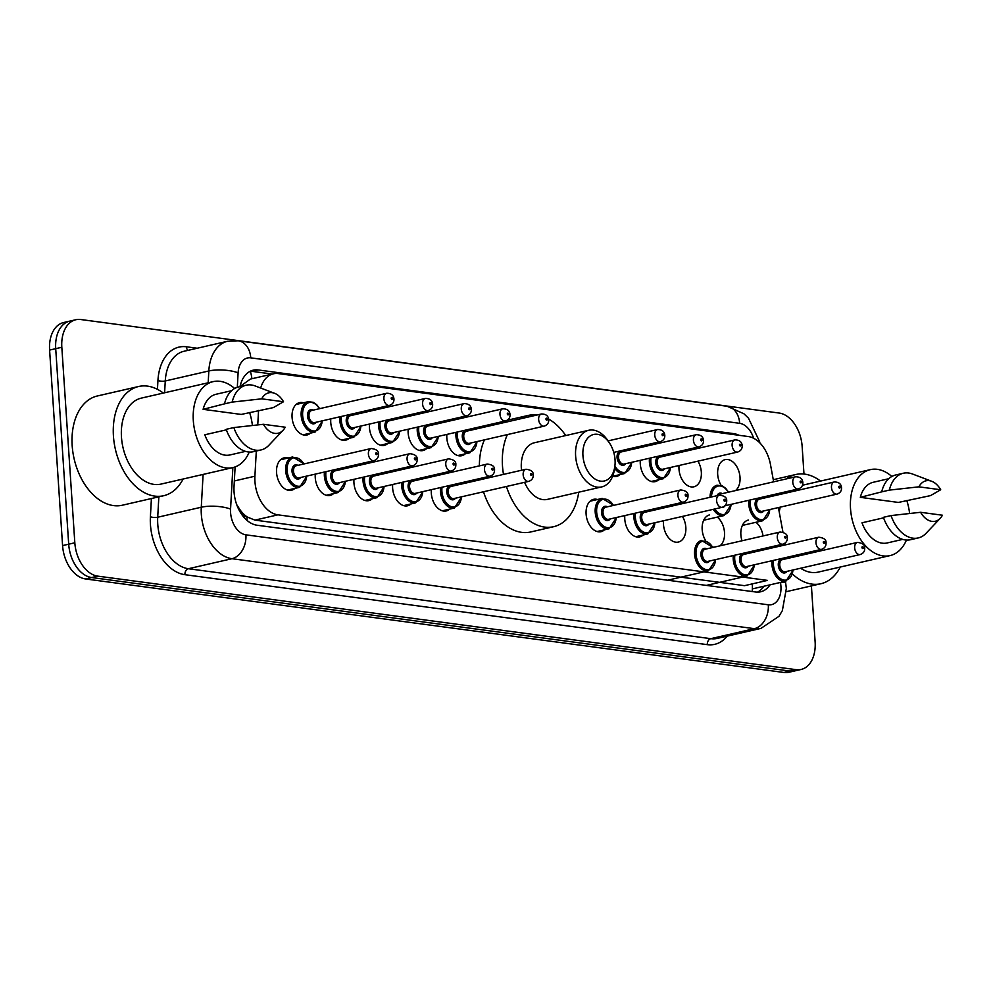 <?xml version="1.0" encoding="UTF-8"?>
<svg xmlns="http://www.w3.org/2000/svg" width="992" height="992" viewBox="0 0 992 992"><rect width="100%" height="100%" fill="white"/><g stroke="black" fill="none" stroke-linecap="round" stroke-linejoin="round"><path stroke-width="1.49" d="M349.097 438.315A16.604 10.875 -102.9 0 1 345.65 440.175A16.604 10.875 -102.9 0 1 330.758 422.505A16.604 10.875 -102.9 0 1 330.795 418.872M387.798 443.498A16.604 10.875 -102.9 0 1 384.338 445.358A16.604 10.875 -102.9 0 1 369.446 427.688A16.604 10.875 -102.9 0 1 369.495 424.055M426.486 448.682A16.604 10.875 -102.9 0 1 423.026 450.542A16.604 10.875 -102.9 0 1 408.146 432.859A16.604 10.875 -102.9 0 1 408.183 429.238M465.174 453.865A16.604 10.875 -102.9 0 1 461.726 455.725A16.604 10.875 -102.9 0 1 446.834 438.042A16.604 10.875 -102.9 0 1 446.871 434.422M658.638 479.768A16.604 10.875 -102.9 0 1 655.179 481.628A16.604 10.875 -102.9 0 1 640.286 463.946A16.604 10.875 -102.9 0 1 640.336 460.325M697.934 461.156A16.604 10.875 -102.9 0 1 701.332 472.13A16.604 10.875 -102.9 0 1 693.867 486.812A16.604 10.875 -102.9 0 1 678.987 469.129A16.604 10.875 -102.9 0 1 679.024 465.508M721.172 485.448A16.604 10.875 -102.9 0 1 717.675 474.312A16.604 10.875 -102.9 0 1 725.127 459.631A16.604 10.875 -102.9 0 1 740.02 477.313A16.604 10.875 -102.9 0 1 735.481 490.581M310.409 433.144A16.604 10.875 -102.9 0 1 306.962 434.992A16.604 10.875 -102.9 0 1 292.07 417.322A16.604 10.875 -102.9 0 1 299.522 402.64A16.604 10.875 -102.9 0 1 303.44 402.802M742.016 540.776A16.604 10.875 -102.9 0 1 740.863 534.75A16.604 10.875 -102.9 0 1 748.315 520.068M756.016 522.3A16.604 10.875 -102.9 0 1 763.022 535.953M705.672 540.702A16.604 10.875 -102.9 0 1 702.175 529.567A16.604 10.875 -102.9 0 1 709.627 514.885M717.315 517.117A16.604 10.875 -102.9 0 1 724.52 532.555A16.604 10.875 -102.9 0 1 719.981 545.836M682.434 516.41A16.604 10.875 -102.9 0 1 685.832 527.372A16.604 10.875 -102.9 0 1 678.367 542.066A16.604 10.875 -102.9 0 1 663.474 524.384A16.604 10.875 -102.9 0 1 663.524 520.763M643.126 535.023A16.604 10.875 -102.9 0 1 639.679 536.883A16.604 10.875 -102.9 0 1 624.786 519.2A16.604 10.875 -102.9 0 1 624.824 515.58M604.438 529.84A16.604 10.875 -102.9 0 1 600.991 531.7A16.604 10.875 -102.9 0 1 586.098 514.017A16.604 10.875 -102.9 0 1 593.551 499.336A16.604 10.875 -102.9 0 1 597.469 499.497M372.285 498.753A16.604 10.875 -102.9 0 1 368.838 500.613A16.604 10.875 -102.9 0 1 353.946 482.93A16.604 10.875 -102.9 0 1 353.983 479.31M333.597 493.57A16.604 10.875 -102.9 0 1 330.138 495.43A16.604 10.875 -102.9 0 1 315.258 477.747A16.604 10.875 -102.9 0 1 315.295 474.126M410.986 503.936A16.604 10.875 -102.9 0 1 407.526 505.796A16.604 10.875 -102.9 0 1 392.634 488.114A16.604 10.875 -102.9 0 1 392.683 484.493M449.674 509.119A16.604 10.875 -102.9 0 1 446.214 510.967A16.604 10.875 -102.9 0 1 431.322 493.297A16.604 10.875 -102.9 0 1 431.371 489.664M294.909 488.386A16.604 10.875 -102.9 0 1 291.45 490.246A16.604 10.875 -102.9 0 1 276.557 472.576A16.604 10.875 -102.9 0 1 284.022 457.882A16.604 10.875 -102.9 0 1 287.94 458.056M256.308 451.025L254.907 476.222A31.124 20.386 77.1 0 0 254.944 481.48A31.124 20.386 77.1 0 0 277.921 514.836L767.486 580.394L744.508 585.677L254.944 520.118L277.921 514.836M236.728 504.655L240.126 509.938A10.379 6.795 77.1 0 0 246.971 517.018A31.124 22.853 97.6 0 1 247.058 520.403M246.971 517.018L247.343 517.068A31.124 20.386 -102.9 0 1 240.126 509.938M773.661 481.814L770.474 464.516A31.124 20.386 77.1 0 0 748.166 436.517L278.306 373.587A31.124 20.386 77.1 0 0 273.37 373.81L250.418 379.08L240.374 386.235A31.124 9.498 -176.8 0 0 240.101 386.161M247.343 517.068L254.944 520.118M258.552 410.44L257.759 424.874M273.37 373.81A31.124 20.386 77.1 0 0 260.673 388.033M785.292 544.906L784.982 543.182M782.936 532.121L778.41 507.569M776.153 495.306L775.918 494.066M619.938 474.585A16.604 10.875 -102.9 0 1 616.491 476.445A16.604 10.875 -102.9 0 1 612.622 476.296L624.662 473.506A15.562 10.193 -102.9 0 1 614.581 468.286M729.318 491.995A16.604 10.875 -102.9 0 1 728.314 491.722M713.818 547.249A16.604 10.875 -102.9 0 1 712.814 546.976M760.318 549.345A16.604 10.875 -102.9 0 1 758.669 551.019M752.506 552.432A16.604 10.875 -102.9 0 1 751.502 552.147M235.116 466.922L234.025 486.601A31.124 20.386 77.1 0 0 234.05 491.871A31.124 20.386 77.1 0 0 257.04 525.227L755.693 592.001A31.124 20.386 77.1 0 0 760.628 591.79A31.124 20.386 77.1 0 0 770.052 584.834M811.406 585.912L815.126 641.923A31.124 20.386 -102.9 0 1 801.139 669.451A31.124 20.386 -102.9 0 1 796.204 669.674L97.799 576.141A31.124 20.386 -102.9 0 1 74.822 542.785L61.826 347.262A31.124 20.386 -102.9 0 1 75.814 319.734A31.124 20.386 -102.9 0 1 80.749 319.523L779.154 413.044A31.124 20.386 -102.9 0 1 802.144 446.4L803.979 474.04M801.139 669.451L788.913 672.266A31.124 20.386 -102.9 0 1 783.978 672.477L85.572 578.956A31.124 20.386 -102.9 0 1 62.583 545.6L49.6 350.077L55.713 348.676A31.124 20.386 -102.9 0 1 69.7 321.135A31.124 20.386 -102.9 0 0 55.713 348.676L68.696 544.186L55.713 348.676L61.826 347.262M85.572 578.956L91.686 577.542A31.124 20.386 -102.9 0 1 68.696 544.186A31.124 20.386 -102.9 0 0 91.686 577.542L790.091 671.076L91.686 577.542L97.799 576.141M795.026 670.865A31.124 20.386 -102.9 0 1 790.091 671.076A31.124 20.386 -102.9 0 0 795.026 670.865M738.966 435.277A31.124 20.386 77.1 0 0 733.696 433.628L258.193 369.954A31.124 20.386 77.1 0 0 253.258 370.165A31.124 20.386 77.1 0 0 240.002 386.632M763.939 586.235A31.124 20.386 -102.9 0 1 757.491 592.125M251.906 378.733A31.124 22.853 97.6 0 0 250.294 371.219A31.124 20.386 -102.9 0 1 252.08 371.355L272.279 374.058M49.6 350.077A31.124 20.386 -102.9 0 1 63.587 322.549L75.814 319.734M183.086 479.024A56.036 36.679 -102.9 0 1 163.692 495.715A56.036 36.679 -102.9 0 1 113.435 436.058A56.036 36.679 -102.9 0 1 138.607 386.508A56.036 36.679 -102.9 0 1 163.333 393.068M163.692 495.715L122.425 505.201A56.036 36.679 -102.9 0 1 72.168 445.544A56.036 36.679 -102.9 0 1 97.34 395.982L138.607 386.508M249.252 452.042A44.094 28.867 -102.9 0 1 232.872 467.592A44.094 28.867 -102.9 0 1 193.316 420.633A44.094 28.867 -102.9 0 1 213.131 381.635A44.094 28.867 -102.9 0 1 234.645 388.48M245.904 534.837L768.316 604.798A20.758 13.59 77.1 0 0 780.927 586.297A20.758 13.59 77.1 0 0 780.481 582.726A20.758 1.042 169.6 0 1 785.602 582.478L786.346 588.43L782.353 610.65L778.956 616.33L760.963 628.382A41.503 27.168 -102.9 0 1 754.379 628.668L231.967 558.707A20.758 15.227 -82.4 0 0 245.904 534.837A20.758 13.59 77.1 0 1 230.578 512.591A20.758 13.59 77.1 0 1 230.566 509.094L232.86 467.592L161.026 484.084A44.094 28.867 -102.9 0 1 121.47 437.137A44.094 28.867 -102.9 0 1 141.286 398.127L213.131 381.635M283.514 401.748L261.702 398.834A20.758 13.59 -102.9 0 1 274.486 393.266A20.758 13.59 -102.9 0 1 283.514 401.748L273.308 407.613L241.205 414.433L203.112 409.324A31.124 20.386 -102.9 0 1 216.033 394.27L231.595 390.699M203.112 409.324L224.514 403.856A33.207 21.737 -102.9 0 1 238.502 386.979L246.14 385.218A33.207 21.737 -102.9 0 1 255.242 385.975L274.486 393.266M224.514 403.856L232.165 402.095A33.207 21.737 -102.9 0 1 246.14 385.218M232.165 402.095L261.702 398.834M226.387 429.834L204.798 434.781A31.124 20.386 -102.9 0 0 229.97 454.944L245.532 451.372M249.587 412.498A44.094 28.867 -102.9 0 1 252.402 425.456M285.2 427.205A20.758 13.59 -102.9 0 1 283.005 430.342A20.758 13.59 -102.9 0 1 263.388 424.291L285.2 427.205M283.005 430.342L268.857 445.296A33.207 21.737 -102.9 0 1 261.008 449.946A33.207 21.737 -102.9 0 1 233.852 427.564L226.201 429.313A33.207 21.737 -102.9 0 0 253.369 451.695L261.008 449.946M263.388 424.291L233.852 427.564M615.052 459.879A23.87 15.624 -102.9 0 1 614.854 466.314A23.87 15.624 -102.9 0 1 598.275 480.612A23.87 15.624 -102.9 0 1 582.936 455.576A23.87 15.624 -102.9 0 1 591.567 435.19A23.87 15.624 -102.9 0 1 609.51 443.077A23.87 15.624 -102.9 0 1 615.052 459.879M614.854 466.314L614.482 469.067A29.053 19.022 -102.9 0 1 601.673 486.923A29.053 19.022 -102.9 0 1 575.62 455.985A29.053 19.022 -102.9 0 1 588.665 430.292A29.053 19.022 -102.9 0 1 607.984 440.77L609.51 443.077M588.665 430.292L534.403 442.754A29.053 19.022 77.1 0 0 521.346 468.447A29.053 19.022 77.1 0 0 521.507 470.258M524.594 482.323A29.053 19.022 77.1 0 0 547.41 499.385L601.673 486.923M578.745 492.181A57.065 37.361 -102.9 0 1 553.672 526.69A57.065 37.361 -102.9 0 1 506.428 486.502M503.49 474.399A57.065 37.361 -102.9 0 1 502.485 465.93A57.065 37.361 -102.9 0 1 507.358 434.595M553.672 526.69L530.745 531.96A57.065 37.361 -102.9 0 1 483.488 491.759M480.55 479.669A57.065 37.361 -102.9 0 1 480.351 478.417M520.031 418.909A57.065 37.361 -102.9 0 1 528.128 415.45A57.065 37.361 -102.9 0 1 536.92 415.028M548.626 419.046A57.065 37.361 -102.9 0 1 565.738 435.55M479.384 465.868A57.065 37.361 -102.9 0 1 484.431 439.865M497.091 424.179A57.065 37.361 -102.9 0 1 501.555 421.86M840.286 567.027A56.036 36.679 -102.9 0 1 820.892 583.73A56.036 36.679 -102.9 0 1 792.509 574.083M906.44 540.045A44.094 28.867 -102.9 0 1 890.072 555.594A44.094 28.867 -102.9 0 1 850.516 508.636A44.094 28.867 -102.9 0 1 870.331 469.638A44.094 28.867 -102.9 0 1 891.845 476.482M890.072 555.594L818.226 572.099A44.094 28.867 -102.9 0 1 800.594 568.23M940.714 489.763L918.902 486.836A20.758 13.59 -102.9 0 1 931.686 481.269A20.758 13.59 -102.9 0 1 940.714 489.763L930.508 495.616L898.405 502.436L860.312 497.339A31.124 20.386 -102.9 0 1 873.233 482.273L888.795 478.702M860.312 497.339L881.714 491.858A33.207 21.737 -102.9 0 1 895.702 474.982L903.34 473.234A33.207 21.737 -102.9 0 1 912.429 473.99L931.686 481.269M881.714 491.858L889.353 490.11A33.207 21.737 -102.9 0 1 903.34 473.234M889.353 490.11L918.902 486.836M883.587 517.836L861.998 522.796A31.124 20.386 -102.9 0 0 887.17 542.959L902.732 539.375M906.787 500.514A44.094 28.867 -102.9 0 1 909.602 513.472M779.228 512.008A44.094 28.867 -102.9 0 1 780.258 507.148M787.735 492.652A44.094 28.867 -102.9 0 1 789.421 490.966M786.458 478.876A56.036 36.679 -102.9 0 1 795.807 474.511A56.036 36.679 -102.9 0 1 820.533 481.07M942.4 515.22A20.758 13.59 -102.9 0 1 940.205 518.345A20.758 13.59 -102.9 0 1 920.588 512.294L942.4 515.22M940.205 518.345L926.057 533.312A33.207 21.737 -102.9 0 1 918.208 537.949A33.207 21.737 -102.9 0 1 891.052 515.567L883.401 517.328A33.207 21.737 -102.9 0 0 910.569 539.71L918.208 537.949M920.588 512.294L891.052 515.567M234.335 480.946L254.907 476.222M752.32 584.809A31.124 22.853 97.6 0 1 752.196 591.53M727.223 636.132A46.686 30.566 -102.9 0 1 707.321 644.651L184.921 574.69A5.183 3.807 97.6 0 1 188.406 568.726L231.967 558.707A41.503 27.168 -102.9 0 1 201.326 514.24A41.503 27.168 -102.9 0 1 201.277 507.222L157.716 517.229A41.503 27.168 77.1 0 0 157.765 524.247A41.503 27.168 77.1 0 0 188.406 568.726L710.805 638.674A41.503 27.168 77.1 0 0 717.39 638.389L760.963 628.382M184.921 574.69A46.686 30.566 -102.9 0 1 150.449 524.656A46.686 30.566 -102.9 0 1 150.4 516.758L151.404 498.542M157.455 389.335L157.939 380.506A46.686 30.566 -102.9 0 1 186.384 346.791L197.21 348.242M74.822 542.785L62.583 545.6M796.204 669.674L783.978 672.477M208.184 382.763L208.828 370.971L165.267 380.978L164.61 392.77M753.61 438.253A20.758 13.59 77.1 0 0 739.66 423.324L250.753 357.852A20.758 13.59 77.1 0 0 238.105 372.831A20.758 6.324 -176.8 0 0 208.828 370.971A41.503 27.168 -102.9 0 1 227.528 341.273L183.954 351.28A41.503 27.168 77.1 0 0 165.267 380.978A5.183 1.587 3.2 0 1 157.939 380.506M230.566 509.094A20.758 6.324 -176.8 0 0 201.277 507.222L203.1 474.424M158.844 496.831L157.716 517.229A5.183 1.587 3.2 0 1 150.4 516.758M768.316 604.798A20.758 15.227 -82.4 0 1 754.379 628.668L710.805 638.674A5.183 3.807 97.6 0 0 707.321 644.651M238.105 372.831L237.311 387.314M187.984 350.362A5.183 3.807 97.6 0 1 186.384 346.791M759.872 442.94L759.649 441.738A20.758 1.042 169.6 0 0 758.471 441.614M739.66 423.324A20.758 15.227 -82.4 0 0 727.124 406.261L238.216 340.789L227.528 341.273M250.753 357.852A20.758 15.227 -82.4 0 0 238.216 340.789M252.08 371.355L258.193 369.954M731.079 434.223L733.696 433.628M287.531 490.085L299.634 487.308A15.562 10.193 -102.9 0 1 285.671 470.729A15.562 10.193 -102.9 0 1 292.665 456.965L304.184 463.896M303.887 463.971A14.52 9.511 77.1 0 0 292.739 458.093A14.52 9.511 77.1 0 0 287.134 470.654A14.52 9.511 77.1 0 0 296.868 486.018A14.52 9.511 77.1 0 0 306.677 476.11M300.688 477.474A7.266 4.762 -102.9 0 1 295.467 478.293A7.266 4.762 -102.9 0 1 292.02 471.312A7.266 4.762 -102.9 0 1 297.898 465.347M371.182 448.508L296.273 465.719A6.225 4.08 77.1 0 0 293.483 471.225A6.225 4.08 77.1 0 0 299.063 477.846L373.972 460.648A6.225 4.08 -102.9 0 1 368.392 454.014A6.225 4.08 -102.9 0 1 371.182 448.508C376.402 449.14 378.82 451.087 378.46 454.324C378.572 457.448 377.072 459.556 373.972 460.648M377.096 453.79A1.042 0.682 77.1 0 0 375.708 453.604A1.042 0.682 77.1 0 0 377.096 453.79M326.219 495.268L338.322 492.491A15.562 10.193 -102.9 0 1 324.359 475.912A15.562 10.193 -102.9 0 1 324.446 472.018M342.587 469.154A14.52 9.511 77.1 0 0 341.868 468.026M325.984 471.671A14.52 9.511 77.1 0 0 325.822 475.838A14.52 9.511 77.1 0 0 335.556 491.189A14.52 9.511 77.1 0 0 345.365 481.281M339.376 482.658A7.266 4.762 -102.9 0 1 334.155 483.476A7.266 4.762 -102.9 0 1 330.708 476.482A7.266 4.762 -102.9 0 1 336.598 470.53M409.882 453.691L334.974 470.902A6.225 4.08 77.1 0 0 332.171 476.408A6.225 4.08 77.1 0 0 337.764 483.03L412.66 465.831A6.225 4.08 -102.9 0 1 407.08 459.197A6.225 4.08 -102.9 0 1 409.882 453.691C415.09 454.324 417.52 456.258 417.148 459.507C417.26 462.632 415.76 464.74 412.66 465.831M415.797 458.974A1.042 0.682 77.1 0 0 414.396 458.788A1.042 0.682 77.1 0 0 415.797 458.974M364.92 500.452L377.01 497.662A15.562 10.193 -102.9 0 1 363.047 481.095A15.562 10.193 -102.9 0 1 363.146 477.202M381.275 474.337A14.52 9.511 77.1 0 0 380.556 473.196M364.672 476.854A14.52 9.511 77.1 0 0 364.51 481.008A14.52 9.511 77.1 0 0 374.244 496.372A14.52 9.511 77.1 0 0 384.065 486.464M378.076 487.841A7.266 4.762 -102.9 0 1 372.856 488.647A7.266 4.762 -102.9 0 1 369.408 481.666A7.266 4.762 -102.9 0 1 375.286 475.701M448.57 458.874L373.662 476.086A6.225 4.08 77.1 0 0 370.859 481.591A6.225 4.08 77.1 0 0 376.452 488.213L451.36 471.014A6.225 4.08 -102.9 0 1 445.768 464.38A6.225 4.08 -102.9 0 1 448.57 458.874C453.778 459.507 456.208 461.441 455.836 464.69C455.948 467.815 454.46 469.91 451.36 471.014M454.485 464.157A1.042 0.682 77.1 0 0 453.084 463.971A1.042 0.682 77.1 0 0 454.485 464.157M403.608 505.622L415.698 502.845A15.562 10.193 -102.9 0 1 401.748 486.278A15.562 10.193 -102.9 0 1 401.834 482.385M419.963 479.508A14.52 9.511 77.1 0 0 419.256 478.38M403.36 482.038A14.52 9.511 77.1 0 0 403.211 486.192A14.52 9.511 77.1 0 0 412.945 501.555A14.52 9.511 77.1 0 0 422.753 491.648M416.764 493.024A7.266 4.762 -102.9 0 1 411.544 493.83A7.266 4.762 -102.9 0 1 408.096 486.849A7.266 4.762 -102.9 0 1 413.974 480.884M487.258 464.058L412.35 481.256A6.225 4.08 77.1 0 0 409.56 486.762A6.225 4.08 77.1 0 0 415.14 493.396L490.048 476.185A6.225 4.08 -102.9 0 1 484.468 469.563A6.225 4.08 -102.9 0 1 487.258 464.058C492.478 464.69 494.896 466.624 494.524 469.873C494.648 472.998 493.148 475.094 490.048 476.185M493.173 469.34A1.042 0.682 77.1 0 0 491.784 469.154A1.042 0.682 77.1 0 0 493.173 469.34M442.296 510.806L454.398 508.028A15.562 10.193 -102.9 0 1 440.436 491.462A15.562 10.193 -102.9 0 1 440.522 487.568M458.651 484.691A14.52 9.511 77.1 0 0 457.944 483.563M442.06 487.208A14.52 9.511 77.1 0 0 441.899 491.375A14.52 9.511 77.1 0 0 451.633 506.738A14.52 9.511 77.1 0 0 461.441 496.831M455.452 498.207A7.266 4.762 -102.9 0 1 450.232 499.013A7.266 4.762 -102.9 0 1 446.784 492.032A7.266 4.762 -102.9 0 1 452.662 486.068M525.958 469.241L451.05 486.44A6.225 4.08 77.1 0 0 448.248 491.945A6.225 4.08 77.1 0 0 453.828 498.579L528.736 481.368A6.225 4.08 -102.9 0 1 523.156 474.746A6.225 4.08 -102.9 0 1 525.958 469.241C531.166 469.873 533.584 471.808 533.225 475.056C533.336 478.169 531.836 480.277 528.736 481.368M531.861 474.523A1.042 0.682 77.1 0 0 530.472 474.337A1.042 0.682 77.1 0 0 531.861 474.523M597.072 531.538L609.162 528.761A15.562 10.193 -102.9 0 1 595.2 512.182A15.562 10.193 -102.9 0 1 602.194 498.418L613.713 505.35M613.428 505.424A14.52 9.511 77.1 0 0 602.268 499.546A14.52 9.511 77.1 0 0 596.663 512.108A14.52 9.511 77.1 0 0 606.397 527.459A14.52 9.511 77.1 0 0 616.206 517.551M610.216 518.928A7.266 4.762 -102.9 0 1 604.996 519.746A7.266 4.762 -102.9 0 1 601.549 512.752A7.266 4.762 -102.9 0 1 607.439 506.8M680.723 489.961L605.814 507.172A6.225 4.08 77.1 0 0 603.012 512.678A6.225 4.08 77.1 0 0 608.604 519.3L683.513 502.101A6.225 4.08 -102.9 0 1 677.92 495.467A6.225 4.08 -102.9 0 1 680.723 489.961C685.931 490.594 688.361 492.528 687.989 495.777C688.101 498.902 686.613 501.01 683.513 502.101M686.638 495.244A1.042 0.682 77.1 0 0 685.236 495.058A1.042 0.682 77.1 0 0 686.638 495.244M635.76 536.709L647.85 533.932A15.562 10.193 -102.9 0 1 633.888 517.365A15.562 10.193 -102.9 0 1 633.987 513.472M652.116 510.607A14.52 9.511 77.1 0 0 651.397 509.466M635.512 513.124A14.52 9.511 77.1 0 0 635.351 517.278A14.52 9.511 77.1 0 0 645.085 532.642A14.52 9.511 77.1 0 0 654.906 522.734M648.917 524.111A7.266 4.762 -102.9 0 1 643.696 524.917A7.266 4.762 -102.9 0 1 640.249 517.936A7.266 4.762 -102.9 0 1 646.127 511.971M719.411 495.144L644.502 512.356A6.225 4.08 77.1 0 0 641.712 517.861A6.225 4.08 77.1 0 0 647.292 524.483L722.201 507.284A6.225 4.08 -102.9 0 1 716.608 500.65A6.225 4.08 -102.9 0 1 719.411 495.144C724.619 495.777 727.049 497.711 726.677 500.96C726.789 504.085 725.301 506.18 722.201 507.284M725.326 500.427A1.042 0.682 77.1 0 0 723.924 500.241A1.042 0.682 77.1 0 0 725.326 500.427M667.653 580.208L708.511 570.822A15.562 10.193 -102.9 0 1 694.561 554.255A15.562 10.193 -102.9 0 1 701.542 540.491L713.074 547.423M712.777 547.485A14.52 9.511 77.1 0 0 701.629 541.607A14.52 9.511 77.1 0 0 696.024 554.168A14.52 9.511 77.1 0 0 705.758 569.532A14.52 9.511 77.1 0 0 715.567 559.624M709.578 561.001A7.266 4.762 -102.9 0 1 704.357 561.807A7.266 4.762 -102.9 0 1 700.91 554.826A7.266 4.762 -102.9 0 1 706.788 548.861M780.072 532.034L705.163 549.233A6.225 4.08 77.1 0 0 702.373 554.739A6.225 4.08 77.1 0 0 707.953 561.373L782.862 544.162A6.225 4.08 -102.9 0 1 777.282 537.54A6.225 4.08 -102.9 0 1 780.072 532.034C785.292 532.667 787.71 534.601 787.338 537.85C787.45 540.962 785.962 543.07 782.862 544.162M785.986 537.317A1.042 0.682 77.1 0 0 784.598 537.131A1.042 0.682 77.1 0 0 785.986 537.317M706.354 585.392L747.212 576.005A15.562 10.193 -102.9 0 1 733.249 559.438A15.562 10.193 -102.9 0 1 733.336 555.545M751.465 552.668A14.52 9.511 77.1 0 0 750.758 551.54M734.874 555.185A14.52 9.511 77.1 0 0 734.712 559.352A14.52 9.511 77.1 0 0 744.446 574.715A14.52 9.511 77.1 0 0 754.255 564.808M748.266 566.184A7.266 4.762 -102.9 0 1 743.045 566.99A7.266 4.762 -102.9 0 1 739.598 560.009A7.266 4.762 -102.9 0 1 745.476 554.044M818.772 537.218L743.864 554.416A6.225 4.08 77.1 0 0 741.061 559.922A6.225 4.08 77.1 0 0 746.641 566.556L821.55 549.345A6.225 4.08 -102.9 0 1 815.97 542.723A6.225 4.08 -102.9 0 1 818.772 537.218C823.98 537.85 826.398 539.784 826.038 543.033C826.15 546.146 824.65 548.254 821.55 549.345M824.674 542.5A1.042 0.682 77.1 0 0 823.286 542.314A1.042 0.682 77.1 0 0 824.674 542.5M752.37 588.888L785.9 581.188A15.562 10.193 -102.9 0 1 771.937 564.622A15.562 10.193 -102.9 0 1 772.036 560.728M790.165 557.851A14.52 9.511 77.1 0 0 789.446 556.723M773.562 560.368A14.52 9.511 77.1 0 0 773.4 564.535A14.52 9.511 77.1 0 0 783.134 579.898A14.52 9.511 77.1 0 0 792.943 569.991M786.966 571.367A7.266 4.762 -102.9 0 1 781.733 572.173A7.266 4.762 -102.9 0 1 778.286 565.192A7.266 4.762 -102.9 0 1 784.176 559.228M857.46 542.401L782.552 559.6A6.225 4.08 77.1 0 0 779.749 565.105A6.225 4.08 77.1 0 0 785.342 571.739L860.25 554.528A6.225 4.08 -102.9 0 1 854.658 547.906A6.225 4.08 -102.9 0 1 857.46 542.401C862.668 543.021 865.098 544.968 864.726 548.216C864.838 551.329 863.35 553.437 860.25 554.528M863.375 547.683A1.042 0.682 77.1 0 0 861.974 547.485A1.042 0.682 77.1 0 0 863.375 547.683M322.474 420.782L315.134 432.053A15.562 10.193 -102.9 0 1 301.171 415.487A15.562 10.193 -102.9 0 1 308.165 401.71L296.075 404.488M319.399 408.716A14.52 9.511 77.1 0 0 308.239 402.839A14.52 9.511 77.1 0 0 302.634 415.4A14.52 9.511 77.1 0 0 312.368 430.764A14.52 9.511 77.1 0 0 322.177 420.856M316.188 422.232A7.266 4.762 -102.9 0 1 310.967 423.038A7.266 4.762 -102.9 0 1 307.52 416.057A7.266 4.762 -102.9 0 1 313.41 410.093M311.786 410.465A6.225 4.08 77.1 0 0 308.983 415.97A6.225 4.08 77.1 0 0 314.576 422.604L389.472 405.393A6.225 4.08 -102.9 0 1 383.892 398.772A6.225 4.08 -102.9 0 1 386.694 393.266L311.786 410.465M391.208 398.362A1.042 0.682 77.1 0 0 392.609 398.548A1.042 0.682 77.1 0 0 391.208 398.362M361.162 425.965L353.822 437.236A15.562 10.193 -102.9 0 1 339.859 420.658A15.562 10.193 -102.9 0 1 339.958 416.776M341.484 416.417A14.52 9.511 77.1 0 0 341.322 420.583A14.52 9.511 77.1 0 0 351.056 435.947A14.52 9.511 77.1 0 0 360.877 426.039M354.888 427.416A7.266 4.762 -102.9 0 1 349.668 428.222A7.266 4.762 -102.9 0 1 346.22 421.24A7.266 4.762 -102.9 0 1 352.098 415.276M350.474 415.648A6.225 4.08 77.1 0 0 347.684 421.154A6.225 4.08 77.1 0 0 353.264 427.788L428.172 410.576A6.225 4.08 -102.9 0 1 422.58 403.942A6.225 4.08 -102.9 0 1 425.382 398.437L350.474 415.648M429.896 403.533A1.042 0.682 77.1 0 0 431.297 403.719A1.042 0.682 77.1 0 0 429.896 403.533M358.087 413.9A14.52 9.511 77.1 0 0 357.368 412.771M399.85 431.148L392.51 442.42A15.562 10.193 -102.9 0 1 378.56 425.841A15.562 10.193 -102.9 0 1 378.646 421.947M380.172 421.6A14.52 9.511 77.1 0 0 380.023 425.766A14.52 9.511 77.1 0 0 389.757 441.13A14.52 9.511 77.1 0 0 399.565 431.21M393.576 432.586A7.266 4.762 -102.9 0 1 388.356 433.405A7.266 4.762 -102.9 0 1 384.908 426.411A7.266 4.762 -102.9 0 1 390.786 420.459M389.162 420.831A6.225 4.08 77.1 0 0 386.372 426.337A6.225 4.08 77.1 0 0 391.952 432.958L466.86 415.76A6.225 4.08 -102.9 0 1 461.28 409.126A6.225 4.08 -102.9 0 1 464.07 403.62L389.162 420.831M468.596 408.716A1.042 0.682 77.1 0 0 469.985 408.902A1.042 0.682 77.1 0 0 468.596 408.716M396.775 419.083A14.52 9.511 77.1 0 0 396.068 417.954M438.551 436.331L431.21 447.603A15.562 10.193 -102.9 0 1 417.248 431.024A15.562 10.193 -102.9 0 1 417.334 427.13M418.872 426.783A14.52 9.511 77.1 0 0 418.711 430.95A14.52 9.511 77.1 0 0 428.445 446.301A14.52 9.511 77.1 0 0 438.253 436.393M432.264 437.77A7.266 4.762 -102.9 0 1 427.044 438.588A7.266 4.762 -102.9 0 1 423.596 431.594A7.266 4.762 -102.9 0 1 429.486 425.642M427.862 426.014A6.225 4.08 77.1 0 0 425.06 431.52A6.225 4.08 77.1 0 0 430.64 438.142L505.548 420.943A6.225 4.08 -102.9 0 1 499.968 414.309A6.225 4.08 -102.9 0 1 502.77 408.803L427.862 426.014M507.284 413.9A1.042 0.682 77.1 0 0 508.673 414.086A1.042 0.682 77.1 0 0 507.284 413.9M435.463 424.266A14.52 9.511 77.1 0 0 434.756 423.138M477.239 441.514L469.898 452.774A15.562 10.193 -102.9 0 1 455.936 436.207A15.562 10.193 -102.9 0 1 456.035 432.314M457.56 431.966A14.52 9.511 77.1 0 0 457.399 436.12A14.52 9.511 77.1 0 0 467.133 451.484A14.52 9.511 77.1 0 0 476.941 441.576M470.964 442.953A7.266 4.762 -102.9 0 1 465.732 443.759A7.266 4.762 -102.9 0 1 462.284 436.778A7.266 4.762 -102.9 0 1 468.174 430.813M466.55 431.198A6.225 4.08 77.1 0 0 463.748 436.703A6.225 4.08 77.1 0 0 469.34 443.325L544.248 426.126A6.225 4.08 -102.9 0 1 538.656 419.492A6.225 4.08 -102.9 0 1 541.458 413.986L466.55 431.198M545.972 419.083A1.042 0.682 77.1 0 0 547.373 419.269A1.042 0.682 77.1 0 0 545.972 419.083M474.164 429.449A14.52 9.511 77.1 0 0 473.444 428.308M657.535 429.536C662.073 429.548 664.504 431.495 664.801 435.352C664.913 438.464 663.425 440.572 660.325 441.663A6.225 4.08 -102.9 0 1 654.732 435.042A6.225 4.08 -102.9 0 1 657.535 429.536L608.059 440.894M662.048 434.62A1.042 0.682 77.1 0 0 663.45 434.818A1.042 0.682 77.1 0 0 662.048 434.62M614.891 466.029A14.52 9.511 77.1 0 0 625.146 472.328A14.52 9.511 77.1 0 0 631.718 462.309M625.729 463.673A7.266 4.762 -102.9 0 1 620.508 464.492A7.266 4.762 -102.9 0 1 617.061 457.51A7.266 4.762 -102.9 0 1 622.939 451.546M621.314 451.918A6.225 4.08 77.1 0 0 618.524 457.424A6.225 4.08 77.1 0 0 624.104 464.058L699.013 446.846A6.225 4.08 -102.9 0 1 693.42 440.212A6.225 4.08 -102.9 0 1 696.223 434.707L621.314 451.918M700.736 439.803A1.042 0.682 77.1 0 0 702.138 439.989A1.042 0.682 77.1 0 0 700.736 439.803M628.928 450.17A14.52 9.511 77.1 0 0 628.209 449.041M670.691 467.418L663.35 478.69A15.562 10.193 -102.9 0 1 649.4 462.111A15.562 10.193 -102.9 0 1 649.487 458.217M651.012 457.87A14.52 9.511 77.1 0 0 650.864 462.036A14.52 9.511 77.1 0 0 660.598 477.388A14.52 9.511 77.1 0 0 670.406 467.48M664.417 468.856A7.266 4.762 -102.9 0 1 659.196 469.675A7.266 4.762 -102.9 0 1 655.749 462.681A7.266 4.762 -102.9 0 1 661.627 456.729M660.002 457.101A6.225 4.08 77.1 0 0 657.212 462.607A6.225 4.08 77.1 0 0 662.792 469.228L737.701 452.03A6.225 4.08 -102.9 0 1 732.121 445.396A6.225 4.08 -102.9 0 1 734.911 439.89L660.002 457.101M739.437 444.986A1.042 0.682 77.1 0 0 740.826 445.172A1.042 0.682 77.1 0 0 739.437 444.986M667.616 455.353A14.52 9.511 77.1 0 0 666.909 454.224M731.364 504.308L724.024 515.58A15.562 10.193 -102.9 0 1 713.273 509.33M714.786 508.983A14.52 9.511 77.1 0 0 724.854 514.315A14.52 9.511 77.1 0 0 731.067 504.37M716.98 495.702A7.266 4.762 -102.9 0 1 722.3 493.619M795.584 476.78C800.122 476.805 802.553 478.739 802.85 482.596C802.962 485.72 801.462 487.828 798.362 488.92A6.225 4.08 -102.9 0 1 792.782 482.286A6.225 4.08 -102.9 0 1 795.584 476.78L720.676 493.991A6.225 4.08 77.1 0 0 718.865 495.268M800.098 481.876A1.042 0.682 77.1 0 0 801.486 482.062A1.042 0.682 77.1 0 0 800.098 481.876M710.012 497.302A15.562 10.193 -102.9 0 1 717.055 485.237L722.151 485.82L725.685 488.312L728.574 492.168M725.078 505.746A7.266 4.762 -102.9 0 1 721.829 507.371M728.277 492.243A14.52 9.511 77.1 0 0 717.762 486.142A14.52 9.511 77.1 0 0 711.487 496.967M770.052 509.491L762.712 520.75A15.562 10.193 -102.9 0 1 748.749 504.184A15.562 10.193 -102.9 0 1 748.848 500.29M750.374 499.943A14.52 9.511 77.1 0 0 750.212 504.097A14.52 9.511 77.1 0 0 759.946 519.461A14.52 9.511 77.1 0 0 769.755 509.553M763.778 510.93A7.266 4.762 -102.9 0 1 758.545 511.736A7.266 4.762 -102.9 0 1 755.098 504.754A7.266 4.762 -102.9 0 1 760.988 498.79M759.364 499.162A6.225 4.08 77.1 0 0 756.561 504.68A6.225 4.08 77.1 0 0 762.154 511.302L837.062 494.103A6.225 4.08 -102.9 0 1 831.47 487.469A6.225 4.08 -102.9 0 1 834.272 481.963L759.364 499.162M838.786 487.06A1.042 0.682 77.1 0 0 840.187 487.246A1.042 0.682 77.1 0 0 838.786 487.06M766.977 497.426A14.52 9.511 77.1 0 0 766.258 496.285M759.649 441.738L748.501 418.202L743.926 413.788L727.124 406.261M785.602 582.478L785.379 581.312M528.128 415.45L507.247 420.248M820.892 583.73L786.458 591.641M870.331 469.638L802.478 485.224M795.807 474.511L773.276 479.694M292.665 456.965L280.562 459.742M299.634 487.308L306.974 476.036M342.19 467.951L342.872 469.08M338.322 492.491L345.662 481.219M380.878 473.134L381.56 474.263M377.01 497.662L384.35 486.402M419.566 478.305L420.261 479.446M415.698 502.845L423.038 491.586M458.254 483.488L458.949 484.629M454.398 508.028L461.739 496.769M602.194 498.418L590.104 501.196M609.162 528.761L616.503 517.489M651.719 509.404L652.401 510.533M647.85 533.932L655.191 522.672M708.511 570.822L715.852 559.562M751.068 551.465L751.762 552.606M747.212 576.005L754.552 564.733M789.768 556.648L790.45 557.789M785.9 581.188L793.24 569.916M389.472 405.393C392.572 404.302 394.072 402.194 393.96 399.082C393.663 395.225 391.232 393.278 386.694 393.266M315.134 432.053L303.031 434.831M319.684 408.654L316.795 404.798L313.261 402.306L308.165 401.71M428.172 410.576C431.272 409.485 432.76 407.377 432.648 404.265C432.351 400.396 429.933 398.462 425.382 398.437M353.822 437.236L341.732 440.014M358.372 413.838L357.69 412.697M466.86 415.76C469.96 414.668 471.46 412.56 471.336 409.436C471.039 405.579 468.621 403.645 464.07 403.62M392.51 442.42L380.42 445.197M397.073 419.008L396.378 417.88M505.548 420.943C508.648 419.852 510.148 417.744 510.037 414.619C509.739 410.762 507.309 408.828 502.77 408.803M431.21 447.603L419.108 450.38M435.761 424.192L435.079 423.063M544.248 426.126C547.348 425.022 548.836 422.927 548.725 419.802C548.427 415.946 546.009 414.011 541.458 413.986M469.898 452.774L457.808 455.551M474.449 429.375L473.767 428.246M660.325 441.663L613.738 452.364M624.662 473.506L632.003 462.235M699.013 446.846C702.113 445.755 703.601 443.647 703.489 440.522C703.192 436.666 700.774 434.732 696.223 434.707M629.213 450.108L628.531 448.967M737.701 452.03C740.801 450.938 742.301 448.83 742.19 445.706C741.88 441.849 739.462 439.915 734.911 439.89M663.35 478.69L651.26 481.467M667.914 455.278L667.219 454.15M798.362 488.92L724.904 505.784M724.024 515.58L703.675 520.242M837.062 494.103C840.162 492.999 841.65 490.904 841.538 487.779C841.241 483.922 838.823 481.988 834.272 481.963M762.712 520.75L742.376 525.425M767.262 497.352L766.58 496.223"/></g></svg>
